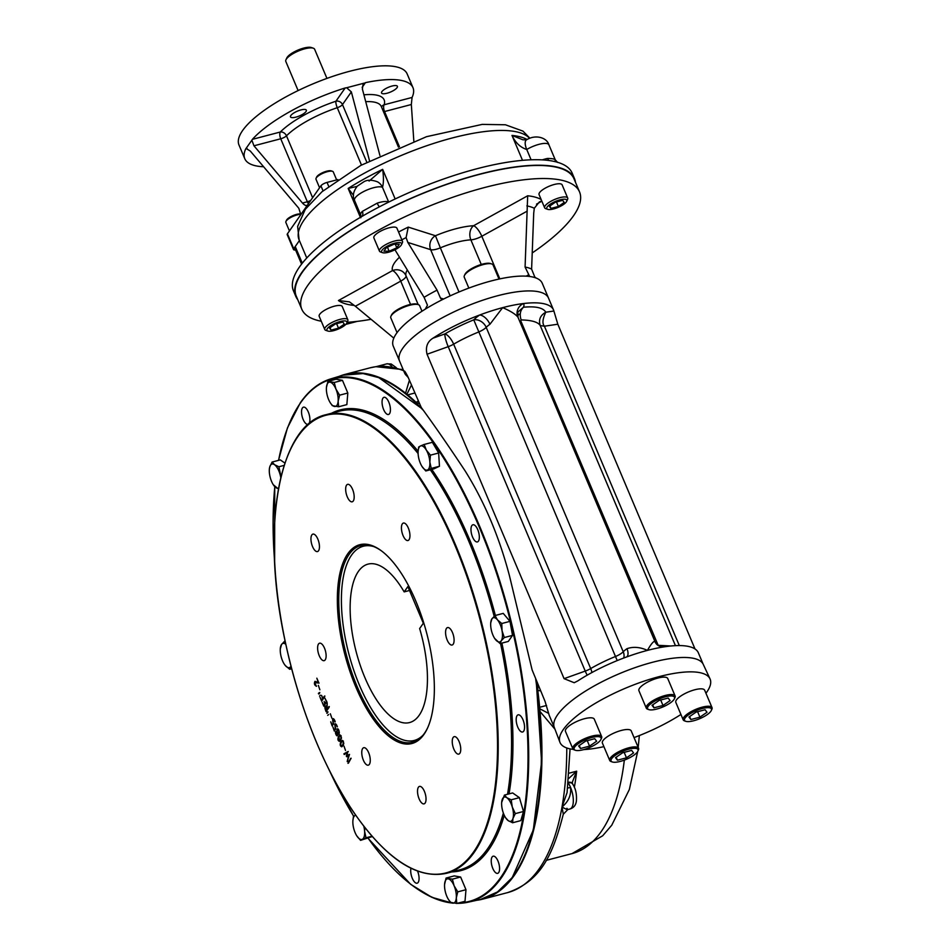 <?xml version="1.0" encoding="UTF-8"?>
<svg xmlns="http://www.w3.org/2000/svg" width="951" height="951" viewBox="0 0 951 951"><rect width="100%" height="100%" fill="white"/><g stroke="black" fill="none" stroke-linecap="round" stroke-linejoin="round"><path stroke-width="1.43" d="M341.373 742.089C340.256 745.299 340.672 746.309 342.645 745.108C343.775 741.851 343.347 740.841 341.373 742.089M337.284 729.809C336.499 736.704 341.112 730.511 337.284 729.809M335.988 732.27L336.82 735.111L335.988 732.27M337.783 733.851L337.7 733.197M337.141 732.068L336.499 732.08M338.604 733.376L339.364 732.734M338.449 729.512L337.855 729.56M337.213 729.916L337.76 728.775M338.782 734.077L338.092 734.101M337.213 735.646L336.547 735.075M335.917 732.389L336.297 731.438M327.275 713.179L327.976 711.812M325.408 706.855L326.038 710.694L327.299 708.887L325.408 706.855M326.359 710.231L327.62 708.424M326.621 706.605L325.967 706.629M326.419 711.182L326.145 710.54M325.254 707.175L325.777 705.904M327.548 707.449L327.976 708.459L329.296 706.557M321.973 700.649L321.7 700.007M323.162 697.915L324.873 696.013M321.913 699.71L322.948 698.224M319.108 693.861L319.809 692.483M410.975 868.275A8.868 3.649 -104.7 0 0 412.247 878.189A8.868 3.649 -104.7 0 0 417.132 883.194A8.868 3.649 -104.7 0 0 419.046 877.5A8.868 3.649 -104.7 0 0 417.572 871.14M492.119 856.982A8.868 3.649 -104.7 0 0 492.309 867.122A8.868 3.649 -104.7 0 0 497.658 873.351A8.868 3.649 -104.7 0 0 497.991 861.071A8.868 3.649 -104.7 0 0 493.153 856.197A8.868 3.649 -104.7 0 0 492.119 856.982M517.082 715.627A8.868 3.649 -104.7 0 0 517.261 725.768A8.868 3.649 -104.7 0 0 522.622 731.997A8.868 3.649 -104.7 0 0 524.31 724.424A8.868 3.649 -104.7 0 0 519.876 715.295A8.868 3.649 -104.7 0 0 518.117 714.843A8.868 3.649 -104.7 0 0 517.082 715.627M471.862 525.558A8.868 3.649 -104.7 0 0 472.053 535.698A8.868 3.649 -104.7 0 0 477.402 541.927A8.868 3.649 -104.7 0 0 478.686 532.417A8.868 3.649 -104.7 0 0 472.897 524.774A8.868 3.649 -104.7 0 0 471.862 525.558M382.956 398.112A8.868 3.649 -104.7 0 0 382.088 403.01A8.868 3.649 -104.7 0 0 388.495 414.481A8.868 3.649 -104.7 0 0 389.767 404.971A8.868 3.649 -104.7 0 0 383.99 397.316A8.868 3.649 -104.7 0 0 382.956 398.112M302.43 407.943A8.868 3.649 -104.7 0 0 303.131 419.439A8.868 3.649 -104.7 0 0 307.969 424.312A8.868 3.649 -104.7 0 0 309.253 414.802A8.868 3.649 -104.7 0 0 303.476 407.159A8.868 3.649 -104.7 0 0 302.43 407.943M447.196 640.071A9.023 3.709 75.3 0 1 447.541 627.577A9.023 3.709 75.3 0 1 453.425 635.363A9.023 3.709 75.3 0 1 452.117 645.028A9.023 3.709 75.3 0 1 447.196 640.071M453.865 749.162A9.023 3.709 75.3 0 1 454.209 736.656A9.023 3.709 75.3 0 1 460.082 744.443A9.023 3.709 75.3 0 1 458.786 754.107A9.023 3.709 75.3 0 1 453.865 749.162M419.141 798.923A9.023 3.709 75.3 0 1 419.486 786.418A9.023 3.709 75.3 0 1 425.37 794.204A9.023 3.709 75.3 0 1 424.063 803.868A9.023 3.709 75.3 0 1 419.141 798.923M363.377 760.206A9.023 3.709 75.3 0 1 363.722 747.712A9.023 3.709 75.3 0 1 369.606 755.498A9.023 3.709 75.3 0 1 368.299 765.163A9.023 3.709 75.3 0 1 363.377 760.206M319.239 655.703A9.023 3.709 75.3 0 1 319.584 643.197A9.023 3.709 75.3 0 1 325.456 650.983A9.023 3.709 75.3 0 1 324.16 660.66A9.023 3.709 75.3 0 1 319.239 655.703M312.57 546.623A9.023 3.709 75.3 0 1 312.915 534.117A9.023 3.709 75.3 0 1 318.787 541.904A9.023 3.709 75.3 0 1 317.491 551.568A9.023 3.709 75.3 0 1 312.57 546.623M347.281 496.85A9.023 3.709 75.3 0 1 347.626 484.356A9.023 3.709 75.3 0 1 353.51 492.142A9.023 3.709 75.3 0 1 352.203 501.807A9.023 3.709 75.3 0 1 347.281 496.85M403.058 535.568A9.023 3.709 75.3 0 1 403.39 523.062A9.023 3.709 75.3 0 1 409.275 530.848A9.023 3.709 75.3 0 1 407.979 540.525A9.023 3.709 75.3 0 1 403.058 535.568M318.276 682.414L316.838 678.194L318.835 682.925L314.615 682.77L316.493 686.313C314.401 685.172 313.889 683.519 314.971 681.344L318.276 682.414M315.256 682.117L314.615 682.77M319.869 689.748L318.335 685.35L319.869 689.748M320.463 695.229L319.512 696.025L320.463 695.229M319.595 693.184L318.656 693.98L318.407 693.398L319.358 692.613L319.595 693.184M321.652 701.113L320.035 697.297L321.593 700.162L322.627 698.676L321.593 695.395L322.841 698.367L324.41 696.132L324.683 696.762L321.652 701.113M326.324 701.493L324.969 698.296L326.799 701.85L323.792 706.153L322.175 702.313L323.732 705.202L324.755 703.74L324.136 701.446L324.969 703.431L326.324 701.493M326.098 711.645C324.291 707.164 324.517 705.571 326.764 706.866L327.215 702.837L327.085 707.568L327.513 708.578L328.844 706.676L329.117 707.33L326.098 711.645M328.63 714.558L327.679 715.354L328.63 714.558M327.762 712.513L326.811 713.298L327.513 711.93L327.762 712.513M331.875 718.195L330.342 713.785L331.875 718.195M332.065 724.959L333.112 723.473L332.553 719.004C333.444 718.231 334.324 719.134 335.18 721.69L334.966 721.999C332.743 718.385 332.279 718.98 333.599 723.806L332.125 725.91L330.734 721.809L332.065 724.959M334.241 730.118L335.287 728.632L334.728 724.163C335.62 723.39 336.499 724.282 337.355 726.837L335.715 724.579L335.002 724.805L335.762 728.953L334.3 731.057L332.921 726.968L334.241 730.118M337.593 733.661C337.712 740.116 333.373 729.881 336.773 731.723L337.177 729.048C339.329 727.586 340.28 736.882 337.593 733.661M338.794 735.991L339.971 735.016C342.015 737.037 341.837 739.153 339.448 741.364C337.664 740.639 337.45 738.844 338.794 735.991L340.196 734.98M341.1 741.435L342.277 740.46C344.31 742.493 344.131 744.609 341.742 746.808C339.971 746.083 339.757 744.3 341.1 741.435L342.503 740.425M345.51 750.47L343.977 746.059L345.51 750.47M347.388 752.716L344.191 754.476L343.917 753.822L347.84 751.623L346.865 755.772L349.065 754.523L349.302 755.082L347.198 761.573L348.589 755.617L346.639 756.746L346.307 755.974L347.388 752.716M347.935 763.296L350.669 758.351L347.935 763.296M423.98 734.386A102.767 42.284 75.3 0 1 343.323 648.285A102.767 42.284 75.3 0 1 381.054 550.581A102.767 42.284 75.3 0 1 426.749 633.39A102.767 42.284 75.3 0 1 427.581 727.967A102.767 42.284 75.3 0 1 423.98 734.386M427.831 727.408A101.721 41.856 75.3 0 1 424.515 733.221A101.721 41.856 75.3 0 1 412.579 742.267A101.721 41.856 75.3 0 1 351.181 670.835A101.721 41.856 75.3 0 1 349.029 554.528A101.721 41.856 75.3 0 1 360.952 545.482A101.721 41.856 75.3 0 1 381.541 550.938M522.491 860.191A270.512 111.315 -104.7 0 0 536.114 680.25M422.494 409.322A270.512 111.315 -104.7 0 0 398.826 388.793M343.168 744.146A8.868 3.649 75.3 0 1 343.263 744.74M343.917 753.822L348.292 751.504M346.865 755.772L349.528 754.405M344.654 754.357L344.381 753.691M347.091 756.627L347.329 752.883M347.65 761.454L348.53 755.795M341.98 746.713L341.124 745.988M340.624 743.682L341.564 741.316M341.813 745.929L343.786 743.575M343.394 741.091L342.693 741.138M339.067 736.633L339.269 740.579C341.195 739.319 341.492 737.691 340.161 735.705L339.067 736.633M339.507 740.484L341.48 738.119M341.1 735.646L340.387 735.682M339.685 741.269L338.818 740.532M338.33 738.238L339.257 735.872M336.285 724.519L335.596 724.531M334.871 725.066L335.441 723.77M334.562 729.655L335.739 728.502M334.621 730.606L334.348 729.964M332.695 719.907L333.266 718.623M332.386 724.507L333.563 723.354M332.446 725.458L332.172 724.805M334.098 719.36L333.421 719.372M325.29 702.979L326.775 701.374M324.053 704.739L325.076 703.288M324.113 705.701L323.839 705.048M319.06 683.08L315.066 682.64M316.493 686.301L315.649 685.576M314.71 682.378L315.054 681.368M348.399 763.178L351.133 758.232M326.942 78.41L314.638 49.274A15.644 4.719 157.1 0 0 313.319 48.204L311.429 47.55A14.087 4.244 157.1 0 0 298.804 49.737A14.087 4.244 157.1 0 0 287.226 57.238A14.087 4.244 157.1 0 0 286.81 57.952L285.966 59.77A15.644 4.719 157.1 0 0 285.811 61.446L298.115 90.583M313.319 48.204A15.644 4.719 157.1 0 0 299.292 50.641A15.644 4.719 157.1 0 0 286.429 58.974A15.644 4.719 157.1 0 0 285.966 59.77M295.571 249.935A5.219 1.569 -22.9 0 1 293.514 249.531L287.214 234.647A5.219 1.569 -22.9 0 1 287.428 233.815L300.825 214.617L298.816 208.269L250.291 151.043L246.154 148.522M293.514 249.531A5.219 1.569 -22.9 0 1 293.716 248.71L299.399 240.567L295.238 246.523L302.287 263.213M300.825 214.617L320.915 185.814A5.219 1.569 -22.9 0 1 327.037 182.426L337.902 179.584M386.962 93.257A8.607 2.591 -22.9 0 1 381.541 93.008A8.607 2.591 -22.9 0 1 388.46 87.266A8.607 2.591 -22.9 0 1 397.399 86.303A8.607 2.591 -22.9 0 1 386.962 93.257M295.916 117.139A8.607 2.591 -22.9 0 1 290.495 116.89A8.607 2.591 -22.9 0 1 297.413 111.148A8.607 2.591 -22.9 0 1 306.353 110.197A8.607 2.591 -22.9 0 1 295.916 117.139M263.629 166.758A91.284 27.496 -22.9 0 1 244.787 158.722L238.974 144.968A91.284 27.496 -22.9 0 1 312.368 84.116A91.284 27.496 -22.9 0 1 407.159 73.928L412.972 87.67A91.284 27.496 -22.9 0 1 412.068 97.454L411.331 104.515L384.549 111.54A5.219 2.152 75.3 0 1 384.133 104.776L412.068 97.454M310.715 200.435A5.219 1.569 -22.9 0 1 307.339 201.755L280.735 138.775A5.219 2.152 75.3 0 1 280.319 132.011A5.219 3.994 -135 0 1 286.477 135.827A5.219 1.569 -22.9 0 1 280.735 138.775L253.953 145.8L251.872 140.201L252.395 139.345A91.284 27.496 -22.9 0 1 345.189 87.968L346.651 87.742L351.347 91.89L342.479 104.598L366.789 162.145M379.913 155.489L362.379 89.002L363.08 84.259L365.422 82.666A91.284 27.496 -22.9 0 1 412.972 87.67M346.651 87.742L364.233 83.129M369.499 160.719L351.347 91.89M253.953 145.8L302.466 203.038C304.641 205.416 306.329 206.07 307.518 205.024L306.816 205.511M244.787 158.722A91.284 27.496 -22.9 0 1 245.691 148.938L251.872 140.201M413.828 141.105L411.331 104.515M338.508 328.166L331.079 330.116L329.486 328.036L335.334 324.006L342.776 322.056L344.357 324.136L338.508 328.166L336.606 323.673M330.033 327.655L331.079 330.116M346.806 323.031L347.709 321.093A12.518 3.768 157.1 0 0 347.84 319.75A12.518 3.768 157.1 0 0 337.427 320.154A12.518 3.768 157.1 0 0 325.266 327.513A12.518 3.768 157.1 0 0 324.766 329.498A12.518 3.768 157.1 0 0 325.824 330.342L327.845 331.043A10.853 3.269 157.1 0 0 338.199 329.094A10.853 3.269 157.1 0 0 346.806 323.031A10.853 3.269 157.1 0 0 339.483 321.711A10.853 3.269 157.1 0 0 327.358 328.594A10.853 3.269 157.1 0 0 327.845 331.043M347.84 319.75L342.265 306.555A12.518 3.768 157.1 0 0 329.26 307.946A12.518 3.768 157.1 0 0 319.191 316.291L324.766 329.498M555.206 202.301L562.635 200.352L564.228 202.432L558.38 206.462L550.938 208.412L549.357 206.331L555.206 202.301M549.904 205.951L550.938 208.412M556.478 201.969L558.38 206.462M566.677 201.327L567.581 199.389A12.518 3.768 157.1 0 0 567.699 198.046A12.518 3.768 157.1 0 0 557.286 198.45A12.518 3.768 157.1 0 0 545.137 205.808A12.518 3.768 157.1 0 0 544.638 207.782A12.518 3.768 157.1 0 0 545.696 208.638L547.705 209.339A10.853 3.269 157.1 0 0 557.441 207.651A10.853 3.269 157.1 0 0 566.356 201.874A10.853 3.269 157.1 0 0 566.677 201.327A10.853 3.269 157.1 0 0 555.515 201.374A10.853 3.269 157.1 0 0 547.705 209.339M567.699 198.046L562.124 184.851A12.518 3.768 157.1 0 0 551.723 185.255A12.518 3.768 157.1 0 0 539.562 192.613A12.518 3.768 157.1 0 0 539.062 194.586L544.638 207.782M383.931 251.171L386.391 247.64L394.059 244.193L399.265 244.264L396.805 247.795L389.137 251.242L383.931 251.171M387.426 247.177L389.137 251.242M395.295 244.205L396.805 247.795M401.488 244.657L402.392 242.719A12.518 3.768 157.1 0 0 402.511 241.376A12.518 3.768 157.1 0 0 394.641 241.019A12.518 3.768 157.1 0 0 379.449 251.123A12.518 3.768 157.1 0 0 380.507 251.967L382.516 252.669A10.853 3.269 157.1 0 0 392.87 250.731A10.853 3.269 157.1 0 0 401.488 244.657A10.853 3.269 157.1 0 0 394.772 243.183A10.853 3.269 157.1 0 0 384.038 248.247A10.853 3.269 157.1 0 0 382.516 252.669M402.511 241.376L396.936 228.181A12.518 3.768 157.1 0 0 383.942 229.583A12.518 3.768 157.1 0 0 373.874 237.928L379.449 251.123M289.437 230.938L285.859 222.451A9.391 2.829 -22.9 0 1 285.954 221.44A9.391 2.829 -22.9 0 1 286.227 220.977A9.391 2.829 -22.9 0 1 300.98 214.32M285.954 221.44L286.513 220.24A8.345 2.508 -22.9 0 1 286.762 219.812A8.345 2.508 -22.9 0 1 293.574 215.39A8.345 2.508 -22.9 0 1 301.063 214.058M319.572 187.739L315.994 179.264A9.391 2.829 -22.9 0 1 316.089 178.253A9.391 2.829 -22.9 0 1 327.382 171.679A9.391 2.829 -22.9 0 1 332.493 171.311A9.391 2.829 -22.9 0 1 333.29 171.953L336.654 179.905M316.089 178.253L316.647 177.041A8.345 2.508 -22.9 0 1 326.692 171.204A8.345 2.508 -22.9 0 1 331.233 170.871L332.493 171.311M357.065 186.408L348.173 188.441L360.381 217.351M353.51 195.324L348.173 188.441A126.233 38.028 157.1 0 1 382.659 169.349L395.164 198.973M369.083 181.07L382.659 169.349C383.728 177.207 383.669 183.198 382.48 187.347A6.265 1.89 157.1 0 0 382.48 187.347A12.518 11.59 -62.4 0 0 377.44 181.807C371.663 179.68 367.062 179.703 363.651 181.914L357.291 186.158C353.225 191.484 352.298 196.227 354.521 200.388L360.714 215.045L360.833 217.779M354.521 200.388A15.644 4.719 157.1 0 1 365.362 190.723A15.644 4.719 157.1 0 1 382.48 187.335A12.518 11.578 -62.6 0 0 377.44 181.807M527.116 139.5A126.233 38.028 157.1 0 0 511.983 135.422C515.383 142.662 520.292 147.357 526.735 149.497A12.518 5.028 -120.9 0 1 526.509 139.845C536.055 133.925 547.134 137.99 548.893 144.778A15.644 4.719 157.1 0 0 526.747 149.497A6.265 1.89 157.1 0 0 526.747 149.497A12.518 5.017 -120.8 0 1 526.497 139.856L522.848 139.773L511.983 135.422L522.515 160.35M379.58 206.724A6.265 1.593 71.9 0 1 377.202 203.145L362.343 211.372A6.265 4.85 -135.7 0 1 361.962 216.424M575.486 182.33A151.28 45.565 157.1 0 0 574.499 178.645L572.181 173.153A151.28 45.565 157.1 0 0 563.135 164.428A151.28 45.565 157.1 0 0 552.674 161.111A151.28 45.565 157.1 0 0 380.352 206.319A151.28 45.565 157.1 0 0 376.751 208.21A151.28 45.565 157.1 0 0 363.068 215.782A151.28 45.565 157.1 0 0 359.549 217.838A151.28 45.565 157.1 0 0 293.467 290.875L295.797 296.379A151.28 45.565 157.1 0 0 297.746 299.66M555.063 160.814C556.097 159.316 553.601 158.52 547.586 158.448A6.265 3.483 -100.7 0 0 548.81 160.493M301.574 264.14L294.822 248.175A10.437 3.138 -22.9 0 1 295.238 246.523M574.499 178.645A151.28 45.565 157.1 0 0 417.418 195.537A151.28 45.565 157.1 0 0 295.797 296.379M541.131 199.484A115.499 34.795 -22.9 0 0 527.674 195.775L525.083 267.053L529.659 276.479A80.859 24.357 -22.9 0 1 535.211 277.704A80.859 24.357 -22.9 0 1 538.801 279.38A80.859 24.357 -22.9 0 1 542.248 283.255L548.513 298.091A80.859 24.357 -22.9 0 0 440.313 318.87A80.859 24.357 -22.9 0 0 431.528 323.994A80.859 24.357 -22.9 0 0 399.551 361.023A80.859 24.357 -22.9 0 1 464.552 307.125A80.859 24.357 -22.9 0 1 548.513 298.091L553.541 310.002A80.859 24.357 157.1 0 0 523.419 303.547A80.859 24.357 157.1 0 0 502.651 307.649A80.859 24.357 157.1 0 0 479.613 315.031A10.437 5.623 -124.6 0 1 489.92 324.291L502.651 307.649C510.116 310.822 515.157 313.925 517.796 316.98A10.437 9.914 142.7 0 1 523.419 303.547A28.685 8.642 157.1 0 1 523.454 307.232C535.722 306.067 543.164 307.732 545.791 312.213C540.334 315.292 538.456 319.691 540.168 325.432C537.838 321.973 531.502 320.154 521.148 319.94C519.412 314.686 520.185 310.454 523.454 307.232L517.843 312.047L518.022 317.349A18.259 5.504 157.1 0 0 517.796 316.98M529.98 276.479L529.659 276.479A80.859 24.357 -22.9 0 0 443.439 299.101L441.549 299.399L440.456 298.032L437.068 290.138L407.836 242.446L406.101 237.584L408.252 227.111A115.499 34.795 -22.9 0 0 398.564 232.02M394.855 249.637L424.087 297.33L427.463 305.212L425.263 309.158A80.859 24.357 -22.9 0 1 443.439 299.101M536.209 278.072L534.807 277.062L531.609 269.121L533.713 213.214L534.296 208.269L539.348 201.957L541.737 200.923M410.559 304.415L400.728 281.139A10.437 3.138 157.1 0 0 406.006 275.754A10.437 9.95 -19.4 0 0 392.501 270.595A10.437 3.305 -119 0 1 400.728 281.139L355.353 306.258L349.421 301.859L338.425 300.54A115.499 34.795 -22.9 0 0 353.653 305.366M404.294 371.116L404.234 371.924A80.859 24.357 157.1 0 0 404.579 372.935L393.274 346.188A80.859 24.357 -22.9 0 1 425.263 309.158M520.256 313.628A80.859 24.357 -22.9 0 1 517.499 315.566M355.353 306.258L393.809 338.14M579.539 191.912L574.024 178.847A150.757 45.41 157.1 0 0 417.477 195.68A150.757 45.41 157.1 0 0 296.272 296.177L301.788 309.23A150.757 45.41 -22.9 0 1 422.993 208.733A150.757 45.41 -22.9 0 1 579.539 191.912A150.757 45.41 -22.9 0 1 573.56 215.711A150.757 45.41 -22.9 0 1 532.215 252.954M371.08 319.31A150.757 45.41 -22.9 0 1 347.151 322.306M321.283 321.236A150.757 45.41 -22.9 0 1 301.788 309.23M591.891 737.489A14.61 4.398 -22.9 0 1 600.925 739.474A14.61 4.398 -22.9 0 1 589.335 747.641A14.61 4.398 -22.9 0 1 575.403 750.268A14.61 4.398 -22.9 0 1 577.435 744.312A14.61 4.398 -22.9 0 1 591.891 737.489M575.403 750.268L574.142 749.828A15.644 4.719 -22.9 0 1 572.823 748.77A15.644 4.719 -22.9 0 1 591.807 736.133A15.644 4.719 -22.9 0 1 601.65 736.585A15.644 4.719 -22.9 0 1 601.496 738.273L600.925 739.474M580.526 748.485L578.6 745.964L585.697 741.067L594.72 738.701L596.646 741.221L589.549 746.119L580.526 748.485L579.266 745.501M587.242 740.663L589.549 746.119M572.823 748.77L565.465 731.355A15.644 4.719 -22.9 0 1 584.449 718.718A15.644 4.719 -22.9 0 1 594.292 719.17L601.65 736.585M628.801 749.186A14.61 4.398 -22.9 0 1 637.848 751.183A14.61 4.398 -22.9 0 1 626.257 759.35A14.61 4.398 -22.9 0 1 612.313 761.965A14.61 4.398 -22.9 0 1 614.358 756.021A14.61 4.398 -22.9 0 1 628.801 749.186M612.313 761.965L611.053 761.525A15.644 4.719 -22.9 0 1 609.734 760.467A15.644 4.719 -22.9 0 1 628.718 747.831A15.644 4.719 -22.9 0 1 638.573 748.294A15.644 4.719 -22.9 0 1 638.406 749.97L637.848 751.183M617.437 760.194L615.511 757.662L622.62 752.776L631.642 750.398L633.568 752.93L626.471 757.816L617.437 760.194L616.177 757.21M624.165 752.36L626.471 757.816M609.734 760.467L602.387 743.052A15.644 4.719 -22.9 0 1 621.372 730.427A15.644 4.719 -22.9 0 1 631.214 730.879L638.573 748.294M421.982 311.239L419.641 305.699A15.644 4.719 157.1 0 0 418.321 304.641L417.061 304.201A14.61 4.398 157.1 0 0 403.961 306.472A14.61 4.398 157.1 0 0 391.955 314.246A14.61 4.398 157.1 0 0 391.527 314.983L390.968 316.196A15.644 4.719 157.1 0 0 390.802 317.872L397.043 332.636M418.321 304.641A15.644 4.719 157.1 0 0 404.294 307.066A15.644 4.719 157.1 0 0 391.432 315.399A15.644 4.719 157.1 0 0 390.968 316.196M499.013 279.059L493.094 265.032A15.644 4.719 157.1 0 0 491.774 263.974L490.514 263.534A14.61 4.398 157.1 0 0 482.549 264.105A14.61 4.398 157.1 0 0 464.98 274.328L464.409 275.528A15.644 4.719 157.1 0 0 464.254 277.216L468.843 288.082M491.774 263.974A15.644 4.719 157.1 0 0 483.239 264.58A15.644 4.719 157.1 0 0 464.409 275.528M702.254 708.531A14.61 4.398 -22.9 0 1 711.3 710.528A14.61 4.398 -22.9 0 1 699.698 718.694A14.61 4.398 -22.9 0 1 685.766 721.31A14.61 4.398 -22.9 0 1 687.811 715.354A14.61 4.398 -22.9 0 1 702.254 708.531M685.766 721.31L684.506 720.87A15.644 4.719 -22.9 0 1 683.187 719.812A15.644 4.719 -22.9 0 1 702.171 707.175A15.644 4.719 -22.9 0 1 712.026 707.627A15.644 4.719 -22.9 0 1 711.859 709.315L711.3 710.528M690.89 719.527L688.964 717.006L696.061 712.109L705.095 709.743L707.021 712.275L699.912 717.161L690.89 719.527L689.63 716.543M697.618 711.705L699.912 717.161M683.187 719.812L675.828 702.397A15.644 4.719 -22.9 0 1 694.812 689.76A15.644 4.719 -22.9 0 1 704.667 690.224L712.026 707.627M665.331 696.821A14.61 4.398 -22.9 0 1 674.378 698.819A14.61 4.398 -22.9 0 1 662.788 706.985A14.61 4.398 -22.9 0 1 648.844 709.612A14.61 4.398 -22.9 0 1 650.888 703.657A14.61 4.398 -22.9 0 1 665.331 696.821M648.844 709.612L647.583 709.173A15.644 4.719 -22.9 0 1 646.276 708.103A15.644 4.719 -22.9 0 1 665.248 695.466A15.644 4.719 -22.9 0 1 675.103 695.93A15.644 4.719 -22.9 0 1 674.948 697.606L674.378 698.819M653.967 707.829L652.041 705.297L659.15 700.412L668.173 698.046L670.098 700.566L663.002 705.464L653.967 707.829L652.707 704.846M660.695 700.007L663.002 705.464M646.276 708.103L638.917 690.699A15.644 4.719 -22.9 0 1 657.902 678.063A15.644 4.719 -22.9 0 1 667.745 678.515L675.103 695.93M328.63 399.563A12.518 5.147 75.3 0 1 326.407 387.806A12.518 5.147 75.3 0 1 326.443 387.414L327.905 381.363L334.241 382.48L335.941 389.09A12.518 5.147 75.3 0 1 338.14 401.227A12.518 5.147 75.3 0 1 334.49 406.469A12.518 5.147 75.3 0 1 330.366 402.891A12.518 5.147 75.3 0 1 328.63 399.563M326.407 387.806L326.443 387.414A12.518 5.147 75.3 0 1 330.092 382.183A12.518 5.147 -104.7 0 1 335.941 389.09L339.614 395.176L338.14 401.227L338.639 406.766L332.303 405.649L330.484 403.069M327.905 381.363L336.119 379.211L342.455 380.329L347.816 393.025L346.853 404.615L338.639 406.766M334.241 382.48L342.455 380.329M339.614 395.176L347.816 393.025M490.728 622.869L491.929 618.828A12.518 5.147 75.3 0 1 497.409 619.79L501.771 623.511L502.057 630.786L504.315 637.539L501.213 640.819A12.518 5.147 75.3 0 1 495.733 639.857A12.518 5.147 75.3 0 1 494.651 638.394A12.518 5.147 75.3 0 1 491.085 628.861A12.518 5.147 75.3 0 1 490.692 623.297A12.518 5.147 75.3 0 1 491.929 618.828L495.019 615.547L497.409 619.79A12.518 5.147 75.3 0 1 502.057 630.786A12.518 5.147 -104.7 0 1 501.213 640.819L500.095 643.577L494.698 638.454M501.771 623.511L509.986 621.36L512.518 635.375L508.31 641.426L500.095 643.577M504.315 637.539L512.518 635.375M495.019 615.547L503.234 613.383L509.986 621.36M501.676 802.454L504.434 795.095L506.835 797.711A12.518 5.147 75.3 0 1 512.268 806.971L515.299 813.628L512.969 818.454L512.613 822.758L508.238 820.665A12.518 5.147 75.3 0 1 505.611 817.753A12.518 5.147 75.3 0 1 502.806 811.405A12.518 5.147 75.3 0 1 501.652 802.668A12.518 5.147 75.3 0 1 502.104 799.922A12.518 5.147 75.3 0 1 506.835 797.711L511.21 799.803L512.268 806.971A12.518 5.147 75.3 0 1 512.969 818.454A12.518 5.147 -104.7 0 1 508.238 820.665L505.611 817.753M515.299 813.628L523.502 811.476L520.815 820.606L512.613 822.758M504.434 795.095L512.637 792.944L519.412 797.651L523.502 811.476M511.21 799.803L519.412 797.651M363.781 826.217A12.518 5.147 75.3 0 1 364.625 831.436A12.518 5.147 75.3 0 1 362.295 839.329L360.548 840.351L356.851 835.941A12.518 5.147 75.3 0 1 356.423 835.263A12.518 5.147 -104.7 0 1 352.88 823.281A12.518 5.147 75.3 0 1 352.88 820.832A12.518 5.147 75.3 0 1 355.21 815.376A12.518 5.147 75.3 0 1 355.686 815.221M364.744 827.453L364.625 831.436L366.016 837.795L362.295 839.329A12.518 5.147 75.3 0 1 356.839 835.929L356.851 835.941M352.88 820.737L353.463 816.398L355.662 815.173M360.548 840.351L372.281 836.547M366.016 837.795L372.007 836.226M290.97 666.259A12.518 5.147 75.3 0 1 290.804 666.508A12.518 5.147 75.3 0 1 285.324 665.545L284.29 664.155M290.982 666.282L289.686 669.278L285.324 665.545A12.518 5.147 75.3 0 1 284.242 664.083A12.518 5.147 75.3 0 1 280.676 654.55A12.518 5.147 -104.7 0 1 280.283 648.986L281.52 644.516A12.518 5.147 75.3 0 1 285.776 644.267M280.283 648.986A12.518 5.147 -104.7 0 1 281.52 644.516L284.611 641.236L285.597 643.458M280.319 648.558L280.355 647.916M289.686 669.278L291.624 668.767M278.572 488.196A12.518 5.147 75.3 0 1 275.909 487.625A12.518 5.147 75.3 0 1 273.282 484.713A12.518 5.147 75.3 0 1 270.476 478.365A12.518 5.147 75.3 0 1 269.323 469.628A12.518 5.147 75.3 0 1 269.775 466.882L272.093 462.055L274.494 464.67A12.518 5.147 75.3 0 1 279.927 473.931A12.518 5.147 75.3 0 1 280.783 477.675M278.429 488.992L273.282 484.713M269.335 469.414L269.775 466.882A12.518 5.147 -104.7 0 1 274.494 464.67L278.869 466.763L280.985 476.82M272.093 462.055L280.307 459.904L284.931 463.113M278.869 466.763L284.183 465.372M418.119 453.9A12.518 5.147 75.3 0 1 418.107 451.452A12.518 5.147 75.3 0 1 420.437 445.995L424.158 444.462L426.31 450.073L430.434 455.16L429.852 462.055A12.518 5.147 75.3 0 1 427.522 469.96A12.518 5.147 75.3 0 1 422.066 466.549A12.518 5.147 75.3 0 1 421.662 465.883A12.518 5.147 75.3 0 1 418.119 453.9M418.107 451.356L418.69 447.018L420.437 445.995A12.518 5.147 75.3 0 1 426.31 450.073A12.518 5.147 -104.7 0 1 429.852 462.055L431.243 468.415L425.775 470.971L422.066 466.549M424.158 444.462L432.372 442.31L438.649 453.009L439.457 466.263L433.989 468.819L425.775 470.971M430.434 455.16L438.649 453.009M431.243 468.415L439.457 466.263M444.569 884.489L446.067 878.058L452.403 879.164L454.102 885.773L457.764 891.86L456.302 897.91A12.518 5.147 75.3 0 1 452.64 903.153A12.518 5.147 -104.7 0 1 448.527 899.575A12.518 5.147 -104.7 0 1 446.792 896.246A12.518 5.147 75.3 0 1 444.569 884.489A12.518 5.147 75.3 0 1 444.592 884.109A12.518 5.147 75.3 0 1 448.254 878.867A12.518 5.147 75.3 0 1 454.102 885.773A12.518 5.147 75.3 0 1 456.302 897.91L456.801 903.45L450.465 902.333L448.646 899.753M456.801 903.45L465.003 901.298L465.978 889.708L457.764 891.86M446.067 878.058L454.281 875.895L460.617 877.012L465.978 889.708M452.403 879.164L460.617 877.012M573.322 749.4A81.477 24.548 -22.9 0 1 559.913 742.244L554.255 727.349A80.894 24.369 -22.9 0 1 619.386 673.677A80.894 24.369 -22.9 0 1 703.276 664.404L710.005 678.836A81.477 24.548 -22.9 0 1 706.89 691.948A81.477 24.548 -22.9 0 1 705.939 693.243M603.897 746.654A81.477 24.548 -22.9 0 1 583.712 749.602M559.913 742.244A81.477 24.548 -22.9 0 1 625.52 688.179A81.477 24.548 -22.9 0 1 710.005 678.836M680.928 714.474A81.477 24.548 -22.9 0 1 634.055 737.596M407.86 586.589L404.163 591.891A81.893 33.701 -104.7 0 0 368.013 564.121A81.893 33.701 -104.7 0 0 356.197 651.899A81.893 33.701 -104.7 0 0 409.572 722.558A81.893 33.701 -104.7 0 0 419.641 628.552L423.338 623.25L407.86 586.589M373.541 546.528A100.39 41.309 -104.7 0 0 358.67 548.216A100.39 41.309 -104.7 0 0 348.827 653.824A100.39 41.309 -104.7 0 0 409.251 741.007A100.39 41.309 -104.7 0 0 423.029 735.182M364.233 544.947A101.721 41.856 -104.7 0 0 362.64 545.815L358.67 548.216M409.251 741.007L413.887 741.15A101.721 41.856 -104.7 0 0 415.694 741.114M404.163 591.891L409.501 590.488M537.886 684.435L537.79 690.367A271.249 111.624 75.3 0 1 539.657 707.282L546.563 705.464M339.317 376.299A271.249 111.624 75.3 0 1 345.07 374.385A271.249 111.624 75.3 0 1 405.554 393.155L406.933 394.154A10.437 4.291 75.3 0 0 407.694 394.891A271.249 111.624 75.3 0 1 416.134 402.368L419.284 403.664M548.715 713.452L539.859 708.816L540.037 711.526A271.249 111.624 75.3 0 1 482.728 899.135A271.249 111.624 75.3 0 1 476.784 900.276M539.859 708.816A10.437 4.291 75.3 0 1 539.657 707.282M405.15 371.793L404.234 371.924C403.985 369.82 405.257 371.532 408.038 377.06L421.245 407.444C434.345 425.335 448.991 446.53 465.194 471.007C484.475 501.866 499.227 536.804 509.474 575.842L532.12 669.932L545.078 701.469L549.012 714.665A80.859 24.357 -22.9 0 0 549.357 715.675L554.1 726.885M572.336 782.138L576.675 771.19L568.65 778.56M568.294 782.269A6.265 3.982 -33 0 1 572.312 783.565A6.265 3.982 -33 0 1 572.324 783.576A6.265 3.982 -33 0 1 572.407 783.719M568.234 782.935A6.265 3.638 -33.5 0 1 572.514 783.85L572.336 782.102M563.289 814.258L567.818 809.551L569.911 809.004A15.644 6.443 -104.7 0 0 570.576 787.487C571.301 795.179 568.448 801.669 562.017 806.959A271.249 111.624 75.3 0 1 507.561 892.62C541.345 881.018 553.018 853.986 563.289 814.258L562.017 806.959C566.998 809.848 568.627 810.288 566.903 808.279M567.688 787.844A6.265 1.819 157.4 0 0 570.576 787.487A15.644 6.443 75.3 0 0 568.222 782.994M567.105 792.54L562.017 806.959A271.249 111.624 75.3 0 0 566.772 747.973M384.335 366.183L376.037 366.694A271.249 111.624 75.3 0 1 403.64 370.724M392.074 366.872A15.644 6.443 -104.7 0 0 386.724 363.864L376.037 366.694L403.165 369.594M375.895 366.67L376.037 366.694A271.249 111.624 75.3 0 0 369.903 367.871L376.465 366.551M411.438 385.096L406.933 394.154M405.554 393.155L409.394 380.257M418.202 401.096L416.134 402.368M554.956 729.203L540.037 711.526M623.725 658.021A10.437 8.143 43.9 0 0 623.238 651.768A18.259 5.504 -22.9 0 1 626.959 648.701A10.437 5.623 -124.6 0 1 626.84 656.868M489.92 324.291A18.259 5.504 157.1 0 0 486.199 327.358A10.437 8.143 -136.1 0 0 473.764 319.857A73.025 22.004 157.1 0 0 444.89 333.92A10.437 3.887 -120.2 0 1 453.651 344.167A10.437 3.138 157.1 0 1 448.206 346.675L427.047 354.248C425.347 347.067 427.32 341.718 432.967 338.187A80.859 24.357 157.1 0 1 479.613 315.031A28.685 8.642 157.1 0 0 473.764 319.857L617.211 660.588M587.231 675.151A10.437 1.819 70.3 0 1 585.245 671.085A10.437 3.138 -22.9 0 0 590.69 668.577A62.6 18.854 -22.9 0 1 615.428 656.523A10.437 3.138 157.1 0 0 623.238 651.768L486.199 327.358A10.437 3.138 -22.9 0 1 478.389 332.113A62.6 18.854 157.1 0 0 453.651 344.167L590.69 668.577A10.437 3.887 -120.2 0 1 591.902 672.547M521.148 319.94L520.803 320.915L658.163 645.301L670.835 645.991M675.448 645.658L540.168 325.432M694.991 648.939L557.821 324.22L553.886 311.013L545.791 312.213C542.569 318.894 542.106 323.554 544.412 326.205L679.311 645.563M537.79 690.367L540.608 690.89M408.252 377.535L406.517 375.645A80.859 24.357 157.1 0 1 404.579 372.935M626.959 648.701C633.271 646.478 640.106 647.049 647.429 650.389A80.859 24.357 -22.9 0 1 664.297 646.823A80.859 24.357 -22.9 0 1 668.196 646.288A80.859 24.357 -22.9 0 1 698.319 652.743L703.062 663.964M427.047 354.248L564.074 678.657L574.202 682.723L577.756 680.928A80.859 24.357 -22.9 0 1 624.391 657.771A80.859 24.357 -22.9 0 1 628.076 656.428A80.859 24.357 -22.9 0 1 647.429 650.389C650.936 644.196 653.408 641.2 654.835 641.39A18.259 5.504 -22.9 0 1 655.049 641.759L656.024 643.447A10.437 9.914 142.7 0 1 656.024 643.447A10.437 9.914 142.7 0 1 654.835 641.39M553.886 311.013A80.859 24.357 157.1 0 0 553.541 310.002M300.623 402.499A270.548 111.326 75.3 0 1 330.675 378.926A270.548 111.326 75.3 0 1 494.984 566.427A270.548 111.326 75.3 0 1 501.391 877.785A270.548 111.326 75.3 0 1 467.951 902.237L480.493 899.456A271.035 111.54 -104.7 0 0 513.992 874.956A271.035 111.54 -104.7 0 0 535.71 679.276M457.158 903.355L467.951 902.237A270.548 111.326 75.3 0 1 457.205 903.343M452.07 903.034A270.548 111.326 75.3 0 1 411.105 884.489M422.862 409.881A271.035 111.54 -104.7 0 0 342.954 375.193L363.08 373.565L378.831 377.654L422.161 408.823M474.276 852.251A237.084 97.561 75.3 0 1 446.471 873.315C417.275 879.485 386.391 859.205 353.808 812.487C322.234 764.973 299.173 707.068 284.622 638.799C260.586 526.497 279.13 424.657 326.145 414.672A237.084 97.561 75.3 0 1 469.259 581.144A237.084 97.561 75.3 0 1 474.276 852.251M446.471 873.315L459.808 869.82A237.084 97.561 -104.7 0 0 503.352 813.081M507.513 794.287A237.084 97.561 -104.7 0 0 500.559 643.458M494.163 616.319A237.084 97.561 -104.7 0 0 430.316 469.782M418.095 453.52A237.084 97.561 -104.7 0 0 339.483 411.165L326.145 414.672A237.084 97.561 75.3 0 0 298.341 435.736M458.786 902.927A270.025 111.112 -104.7 0 0 498.918 580.526A270.025 111.112 -104.7 0 0 300.373 403.069A270.025 111.112 -104.7 0 0 278.584 460.355M274.815 486.734A270.025 111.112 -104.7 0 0 274.542 560.305M330.021 771.772A270.025 111.112 -104.7 0 0 353.665 816.231M368.215 838.342A270.025 111.112 -104.7 0 0 450.798 902.558M451.868 871.901A238.13 97.989 -104.7 0 0 504.256 815.28M509.047 793.883A238.13 97.989 -104.7 0 0 501.89 643.114M495.364 615.452A238.13 97.989 -104.7 0 0 431.79 469.402M418.107 451.452L418.119 451.238A238.13 97.989 -104.7 0 0 331.542 413.257M473.622 851.918A236.561 97.347 75.3 0 1 282.174 625.901A236.561 97.347 75.3 0 1 401.738 454.53A236.561 97.347 75.3 0 1 473.622 851.918M287.428 233.815L293.716 248.71M320.915 185.814L323.043 190.842M327.037 182.426L328.677 186.313M361.475 165.034L337.26 107.713A5.219 1.569 -22.9 0 0 342.479 104.598A5.219 4.482 34.9 0 0 335.941 101.222A5.219 1.248 -108.4 0 0 337.26 107.713A54.778 16.5 -22.9 0 0 286.477 135.827L312.617 197.713M302.466 203.038L307.339 201.755A5.219 2.152 -104.7 0 0 308.445 203.68M252.395 139.345L280.319 132.011A59.984 18.069 -22.9 0 1 335.941 101.222L345.189 87.968M365.719 101.662A54.778 16.5 -22.9 0 1 381.268 106.464L398.457 147.155M363.912 94.827A59.984 18.069 -22.9 0 1 384.133 104.776A5.219 4.814 -162.2 0 0 381.47 106.94M383.515 111.766A5.219 1.569 157.1 0 0 384.549 111.54L399.42 146.751M365.422 82.666L362.165 87.337M247.082 148.582L245.691 148.938M529.576 138.335A126.233 38.028 157.1 0 0 394.677 158.306A126.233 38.028 157.1 0 0 299.113 239.902L306.769 258.006M362.343 211.372A15.644 4.719 157.1 0 0 360.714 215.045M388.709 202.099A6.265 5.789 117.6 0 1 388.674 202.004A15.644 4.719 157.1 0 0 377.202 203.145M382.48 187.335L388.674 202.004A6.265 1.89 157.1 0 0 388.793 202.052M547.586 158.448A15.644 4.719 157.1 0 0 542.26 159.887M354.842 321.64L346.247 323.899M526.747 149.497L531.098 159.804M528.28 274.994L526.153 276.159M443.594 299.018L440.456 298.032M399.491 257.21A52.162 15.715 -22.9 0 0 392.501 270.595L338.425 300.54M418.19 304.593L406.006 275.754A41.737 12.565 -22.9 0 1 407.337 270.001M401.857 239.83A106.143 31.977 -22.9 0 1 406.101 237.584M450.156 295.88L430.648 249.685A10.437 3.138 157.1 0 0 440.349 247.854L435.439 235.729A10.437 9.379 -72.4 0 0 430.648 249.685L407.836 242.446M527.187 211.134L481.812 236.264A10.437 3.305 61 0 0 473.598 225.72A52.162 15.715 -22.9 0 0 435.439 235.729L408.252 227.111M536.507 204.144L541.856 201.184M526.854 205.903A106.143 31.977 -22.9 0 1 534.296 208.269M458.988 291.981L440.349 247.854A41.737 12.565 -22.9 0 1 470.876 239.854A10.437 3.138 157.1 0 0 481.812 236.264L499.822 278.881M527.674 195.775L473.598 225.72A10.437 7.632 -93.1 0 0 470.876 239.854L481.277 264.461M424.087 297.33A78.814 23.739 -22.9 0 1 437.068 290.138M525.083 267.053A78.814 23.739 -22.9 0 1 531.609 269.121M574.356 787.297A249.863 102.827 -104.7 0 0 576.675 771.19L569.078 773.187M624.332 760.111A249.863 102.827 75.3 0 1 572.038 853.594L602.684 835.774L611.766 825.195L629.36 789.473L637.681 751.516M407.694 394.891L414.791 393.025M564.074 678.657L585.245 671.085L448.206 346.675A10.437 1.819 70.3 0 1 444.89 333.92L432.967 338.187M520.803 320.915L519.519 320.927M557.821 324.22L544.412 326.205L540.227 325.551M407.313 375.443L406.517 375.645M278.488 460.379L287.464 427.843L300.409 402.653C308.968 390.397 319.06 382.492 330.675 378.926L342.954 375.193M452.26 903.081L431.885 897.328L410.689 884.347L368.132 838.366M353.617 816.267L329.224 770.191M274.637 562.077L274.744 486.674M536.198 680.429L541.583 761.858L533.321 829.973L512.256 877.535L497.528 891.931L480.493 899.456M529.873 138.204L522.979 131.131L505.421 124.771L482.216 124.391L426.524 136.682L360.833 165.391L321.961 191.757L305.307 209.315L297.639 226.397L299.113 239.902M557.619 162.419L555.265 159.839L548.893 144.778M345.819 324.374L357.279 321.367M490.692 623.297L490.764 622.216M572.514 783.85C575.557 788.201 576.865 793.847 576.413 800.79C575.926 805.105 573.762 807.839 569.911 809.004M567.081 792.682L570.065 748.877M546.183 860.37L572.038 853.594M396.294 367.668L391.158 363.983L386.724 363.864M482.728 899.135L507.561 892.62M345.07 374.385L369.903 367.871M664.297 646.823C660.351 646.918 657.605 645.788 656.035 643.458M518.022 317.349L655.049 641.759M638.192 747.391L639.345 735.563"/></g></svg>

